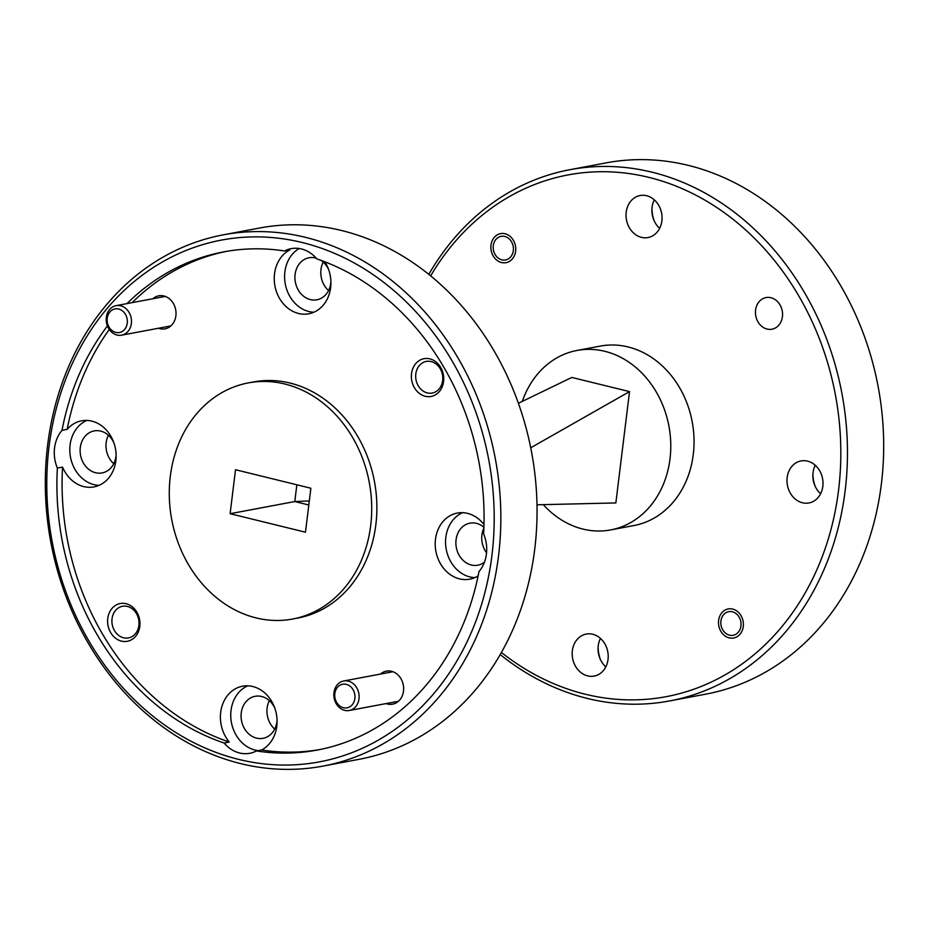 <?xml version="1.0" encoding="UTF-8"?>
<svg xmlns="http://www.w3.org/2000/svg" width="929" height="929" viewBox="0 0 929 929"><rect width="100%" height="100%" fill="white"/><g stroke="black" fill="none" stroke-linecap="round" stroke-linejoin="round"><path stroke-width="1.39" d="M334.835 693.58A12.007 10.045 -100.6 0 0 343.416 707.735A12.007 10.045 -100.6 0 0 354.878 698.503A12.007 10.045 -100.6 0 0 346.296 684.348A12.007 10.045 -100.6 0 0 334.835 693.58M359 698.817A15.015 12.565 79.4 0 1 349.246 710.499A15.015 12.565 79.4 0 1 333.952 692.662A15.015 12.565 79.4 0 1 343.695 680.98A15.015 12.565 79.4 0 1 359 698.817M107.218 318.252A12.007 10.045 -100.6 0 0 115.8 332.408A12.007 10.045 -100.6 0 0 127.25 323.176A12.007 10.045 -100.6 0 0 118.668 309.02A12.007 10.045 -100.6 0 0 107.218 318.252M131.372 323.489A15.015 12.565 79.4 0 1 121.629 335.172A15.015 12.565 79.4 0 1 106.324 317.335A15.015 12.565 79.4 0 1 116.079 305.653A15.015 12.565 79.4 0 1 131.372 323.489M493.287 245.686A12.007 10.045 -100.6 0 0 501.869 259.841A12.007 10.045 -100.6 0 0 513.331 250.609A12.007 10.045 -100.6 0 0 504.737 236.454A12.007 10.045 -100.6 0 0 493.287 245.686M720.916 621.013A12.007 10.045 -100.6 0 0 729.497 635.169A12.007 10.045 -100.6 0 0 740.947 625.937A12.007 10.045 -100.6 0 0 732.366 611.781A12.007 10.045 -100.6 0 0 720.916 621.013M669.635 700.942L705.843 694.137A270.269 226.107 -100.6 0 0 881.377 483.881A270.269 226.107 -100.6 0 0 605.998 162.9L569.779 169.717A270.269 226.107 79.4 0 1 845.158 490.686A270.269 226.107 79.4 0 1 669.635 700.942A270.269 226.107 79.4 0 1 500.232 654.585M501.428 652.495A265.462 222.089 -100.6 0 0 838.562 490.187A265.462 222.089 -100.6 0 0 696.715 195.624A265.462 222.089 -100.6 0 0 430.638 275.925M323.002 766.1L359.221 759.283A270.269 226.107 -100.6 0 0 534.744 549.027A270.269 226.107 -100.6 0 0 259.365 228.058L223.157 234.863A270.269 226.107 79.4 0 1 498.536 555.832A270.269 226.107 79.4 0 1 323.002 766.1A270.269 226.107 79.4 0 1 47.623 445.119A270.269 226.107 79.4 0 1 223.157 234.863M49.051 446.594A265.462 222.089 -100.6 0 0 238.765 759.411A265.462 222.089 -100.6 0 0 491.94 555.333A265.462 222.089 -100.6 0 0 302.227 242.527A265.462 222.089 -100.6 0 0 49.051 446.594M755.579 310.089A16.095 13.47 79.4 0 1 766.03 297.57A16.095 13.47 79.4 0 1 782.427 316.684A16.095 13.47 79.4 0 1 771.976 329.203A16.095 13.47 79.4 0 1 755.579 310.089M490.988 245.128A14.771 12.356 79.4 0 1 500.58 233.632A14.771 12.356 79.4 0 1 515.63 251.178A14.771 12.356 79.4 0 1 506.038 262.675A14.771 12.356 79.4 0 1 490.988 245.128M718.605 620.456A14.771 12.356 79.4 0 1 728.197 608.959A14.771 12.356 79.4 0 1 743.258 626.506A14.771 12.356 79.4 0 1 733.655 638.002A14.771 12.356 79.4 0 1 718.605 620.456M605.801 666.883A21.379 17.883 79.4 0 1 598.23 645.841A21.379 17.883 79.4 0 1 600.459 638.42M572.357 650.695A21.379 17.883 79.4 0 1 586.245 634.066A21.379 17.883 79.4 0 1 608.03 659.462A21.379 17.883 79.4 0 1 594.142 676.091A21.379 17.883 79.4 0 1 572.357 650.695M659.648 228.348A21.379 17.883 79.4 0 1 652.077 207.306A21.379 17.883 79.4 0 1 654.295 199.886M626.204 212.172A21.379 17.883 79.4 0 1 640.093 195.531A21.379 17.883 79.4 0 1 661.878 220.928A21.379 17.883 79.4 0 1 647.989 237.557A21.379 17.883 79.4 0 1 626.204 212.172M820.609 493.74A21.379 17.883 79.4 0 1 813.026 472.698A21.379 17.883 79.4 0 1 815.256 465.278M787.165 477.564A21.379 17.883 79.4 0 1 801.042 460.935A21.379 17.883 79.4 0 1 822.827 486.32A21.379 17.883 79.4 0 1 808.95 502.961A21.379 17.883 79.4 0 1 787.165 477.564M139.814 626.355A19.219 16.083 -100.6 0 0 126.077 603.711A19.219 16.083 -100.6 0 0 107.752 618.482A19.219 16.083 -100.6 0 0 121.478 641.126A19.219 16.083 -100.6 0 0 139.814 626.355M138.885 625.403A16.095 13.47 -100.6 0 0 122.489 606.289A16.095 13.47 -100.6 0 0 112.037 618.807A16.095 13.47 -100.6 0 0 128.434 637.921A16.095 13.47 -100.6 0 0 138.885 625.403M443.586 381.505A19.219 16.083 -100.6 0 0 429.848 358.861A19.219 16.083 -100.6 0 0 411.524 373.632A19.219 16.083 -100.6 0 0 425.25 396.277A19.219 16.083 -100.6 0 0 443.586 381.505M442.657 380.553A16.095 13.47 -100.6 0 0 426.26 361.427A16.095 13.47 -100.6 0 0 415.809 373.957A16.095 13.47 -100.6 0 0 432.206 393.072A16.095 13.47 -100.6 0 0 442.657 380.553M386.023 703.578A16.815 14.074 -100.6 0 0 403.511 691.106A16.815 14.074 -100.6 0 0 396.428 673.641A16.815 14.074 -100.6 0 0 380.484 674.071M158.406 328.262A16.815 14.074 -100.6 0 0 175.883 315.779A16.815 14.074 -100.6 0 0 168.799 298.314A16.815 14.074 -100.6 0 0 152.855 298.743M274.81 708.142A21.379 17.883 -100.6 0 0 255.138 696.297A21.379 17.883 -100.6 0 0 241.25 712.938A21.379 17.883 -100.6 0 0 263.046 738.323A21.379 17.883 -100.6 0 0 276.923 721.694A21.379 17.883 -100.6 0 0 277.063 720.161M269.352 700.652A21.379 17.883 -100.6 0 0 267.122 708.072A21.379 17.883 -100.6 0 0 274.705 729.114M256.45 750.957L261.63 749.993A33.63 28.137 -100.6 0 0 276.796 726.153A33.63 28.137 -100.6 0 0 242.527 686.206A33.63 28.137 -100.6 0 0 220.684 712.369A33.63 28.137 -100.6 0 0 229.289 742.05A253.454 212.033 -100.6 0 1 62.545 467.101L57.366 468.077A253.454 212.033 -100.6 0 0 224.11 743.026A33.63 28.137 -100.6 0 0 249.785 753.291A33.63 28.137 -100.6 0 0 256.45 750.957A253.454 212.033 -100.6 0 0 317.312 750.051A253.454 212.033 -100.6 0 0 478.981 571.602A33.63 28.137 -100.6 0 0 486.424 553.986A33.63 28.137 -100.6 0 0 483.614 533.85A253.454 212.033 -100.6 0 0 316.87 258.912A33.63 28.137 -100.6 0 0 291.207 248.647A33.63 28.137 -100.6 0 0 284.529 250.969A253.454 212.033 -100.6 0 0 223.668 251.875A253.454 212.033 -100.6 0 0 126.983 303.609M247.811 685.811A33.63 28.137 -100.6 0 0 231.031 710.43A33.63 28.137 -100.6 0 0 258.239 750.62M483.904 527.3A21.379 17.883 -100.6 0 0 469.935 523.166A21.379 17.883 -100.6 0 0 456.058 539.795A21.379 17.883 -100.6 0 0 477.843 565.192A21.379 17.883 -100.6 0 0 484.439 562.196M483.881 528.055A21.379 17.883 -100.6 0 0 481.919 534.941A21.379 17.883 -100.6 0 0 486.552 552.755M483.986 524.571A33.63 28.137 -100.6 0 0 457.335 513.063A33.63 28.137 -100.6 0 0 435.492 539.238A33.63 28.137 -100.6 0 0 469.76 579.173A33.63 28.137 -100.6 0 0 478.121 575.875M462.619 512.68A33.63 28.137 -100.6 0 0 445.839 537.287A33.63 28.137 -100.6 0 0 474.824 577.617M316.22 258.169A21.379 17.883 -100.6 0 0 308.985 257.774A21.379 17.883 -100.6 0 0 295.097 274.403A21.379 17.883 -100.6 0 0 316.882 299.8A21.379 17.883 -100.6 0 0 330.77 283.159A21.379 17.883 -100.6 0 0 330.91 281.626M328.657 269.607A21.379 17.883 -100.6 0 0 320.807 260.294M323.199 262.117A21.379 17.883 -100.6 0 0 320.969 269.538A21.379 17.883 -100.6 0 0 328.541 290.58M284.529 250.969L289.709 249.994A33.63 28.137 -100.6 0 0 274.531 273.834A33.63 28.137 -100.6 0 0 308.8 313.781A33.63 28.137 -100.6 0 0 330.643 287.618A33.63 28.137 -100.6 0 0 324.883 261.815M299.208 248.519A33.63 28.137 -100.6 0 0 284.878 271.895A33.63 28.137 -100.6 0 0 313.863 312.225M113.849 442.75A21.379 17.883 -100.6 0 0 94.189 430.905A21.379 17.883 -100.6 0 0 80.3 447.534A21.379 17.883 -100.6 0 0 102.085 472.931A21.379 17.883 -100.6 0 0 115.974 456.302A21.379 17.883 -100.6 0 0 116.113 454.757M108.391 435.26A21.379 17.883 -100.6 0 0 106.173 442.68A21.379 17.883 -100.6 0 0 113.744 463.722M107.427 325.951A253.454 212.033 -100.6 0 0 62.011 430.336A33.63 28.137 -100.6 0 0 54.556 447.952A33.63 28.137 -100.6 0 0 57.366 468.077M62.011 430.336L67.178 429.361A33.63 28.137 -100.6 0 1 81.578 420.814A33.63 28.137 -100.6 0 1 115.846 460.749A33.63 28.137 -100.6 0 1 94.003 486.912A33.63 28.137 -100.6 0 1 62.545 467.101M86.861 420.419A33.63 28.137 -100.6 0 0 70.081 445.026A33.63 28.137 -100.6 0 0 99.066 485.368M292.681 619.016L297.861 618.04A120.12 100.495 -100.6 0 0 375.862 524.595A120.12 100.495 -100.6 0 0 253.478 381.947L248.298 382.911A120.12 100.495 -100.6 0 0 170.297 476.368A120.12 100.495 -100.6 0 0 292.681 619.016A120.12 100.495 -100.6 0 0 370.694 525.57A120.12 100.495 -100.6 0 0 248.298 382.911M428.768 274.415A270.269 226.107 79.4 0 1 569.779 169.717M522.295 401.398A91.286 76.375 79.4 0 1 576.979 350.465L600.25 346.099A91.286 76.375 79.4 0 1 693.266 454.513A91.286 76.375 79.4 0 1 633.984 525.535L610.701 529.913A91.286 76.375 79.4 0 1 543.302 504.644M576.979 350.465A91.286 76.375 79.4 0 1 669.995 458.891A91.286 76.375 79.4 0 1 610.701 529.913M261.63 749.993A253.454 212.033 -100.6 0 0 319.89 749.552M226.27 251.411A253.454 212.033 -100.6 0 0 132.15 302.633M109.297 329.447A253.454 212.033 -100.6 0 0 67.178 429.361M310.867 488.236L235.513 469.726L230.113 513.702L305.467 532.201L310.867 488.236M296.85 484.787L294.783 501.544L308.811 504.993M309.311 500.952L294.783 501.544L230.113 513.702M518.37 403.291L571.811 377.441L629.525 391.608L530.714 447.79M536.985 504.795L615.857 502.937L629.525 391.608M224.11 743.026L229.289 742.05M600.343 659.393A33.63 28.137 79.4 0 1 598.09 647.374M654.19 220.858A33.63 28.137 79.4 0 1 651.937 208.839M815.151 486.25A33.63 28.137 79.4 0 1 812.887 474.243M398.483 701.244L349.246 710.499M392.932 671.725L343.695 680.98M170.855 325.916L121.629 335.172M165.304 296.409L116.079 305.653"/></g></svg>
